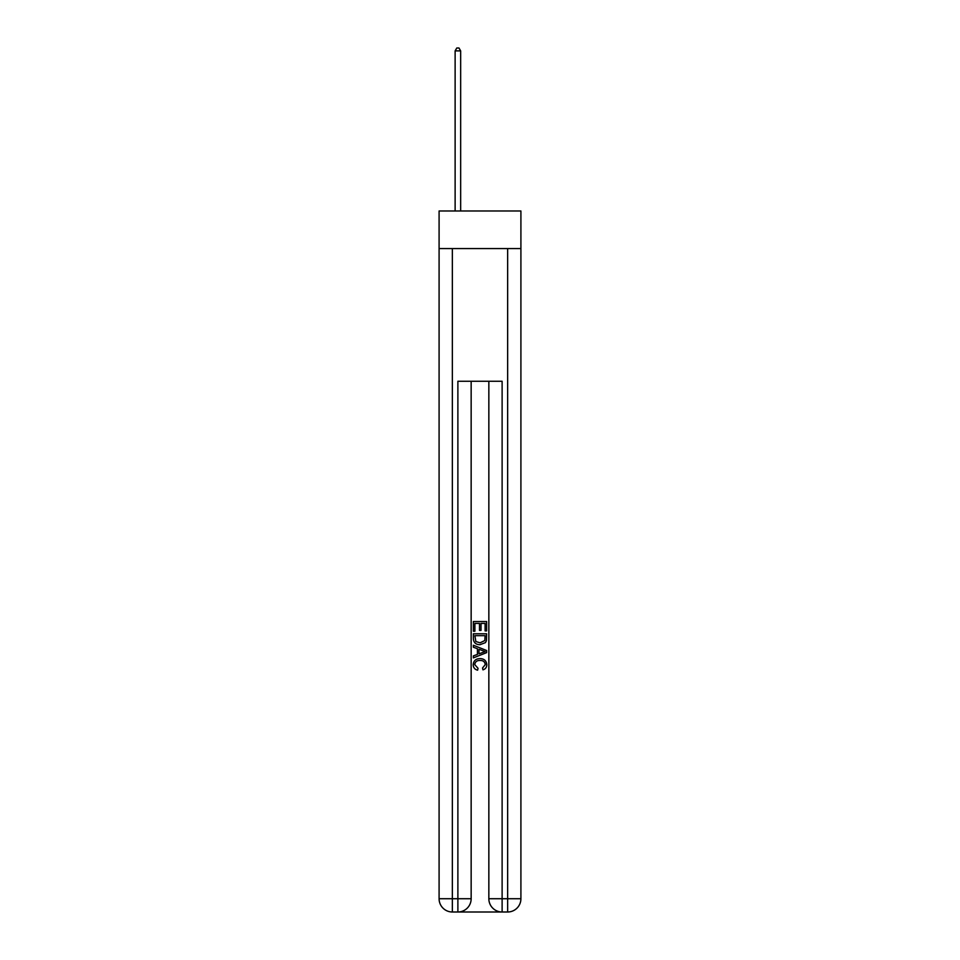 <?xml version="1.0" encoding="UTF-8"?>
<svg xmlns="http://www.w3.org/2000/svg" width="960" height="960" viewBox="0 0 960 960"><rect width="100%" height="100%" fill="white"/><g stroke="black" fill="none" stroke-linecap="round" stroke-linejoin="round"><path stroke-width="1.44" d="M520.908 248.58L520.908 210.984L439.092 210.984L439.092 248.58L520.908 248.58L520.908 898.728L507.648 898.728L507.648 248.58M458.88 912L501.12 912M452.352 248.58L452.352 898.728L457.884 898.728L457.884 381.264L502.116 381.264L502.116 898.728L507.648 898.728L507.648 912A13.272 13.272 0 0 0 520.908 898.728A13.272 13.272 0 0 1 507.648 912L502.116 912A13.272 13.272 0 0 1 488.844 898.728L488.844 381.264M471.156 898.728L457.884 898.728L457.884 912A13.272 13.272 0 0 0 471.156 898.728L471.156 381.264L471.156 898.728A13.272 13.272 0 0 1 457.884 912L452.352 912A13.272 13.272 0 0 1 439.092 898.728L439.092 248.58M473.364 631.236L473.364 621.54L486.636 621.54L486.636 630.9L485.1 630.9L485.1 623.412L481.02 623.412L481.02 630.384L479.484 630.384L479.484 623.412L474.9 623.412L474.9 631.236L473.364 631.236M473.364 638.544L473.364 633.792L486.636 633.792L486.444 640.668L485.496 642.6L480.072 644.676C475.824 644.688 473.592 642.648 473.364 638.544M474.9 635.664L475.836 641.532L480.096 642.804L484.824 640.536L485.1 635.664L474.9 635.664M473.364 647.22L473.364 645.24L486.636 650.508L486.636 652.62L473.364 657.888L473.364 655.896L477.444 654.396L477.444 648.732L473.364 647.22M482.652 650.652L478.98 649.296L478.98 653.832L485.1 651.564L482.652 650.652M474.732 664.596L478.044 668.316L477.612 670.188C474.804 669.456 473.328 667.656 473.196 664.776C473.556 660.696 475.86 658.644 480.096 658.62C484.176 658.704 486.408 660.744 486.804 664.74C486.732 667.356 485.448 669.06 482.952 669.852L482.544 667.98L485.268 664.644C484.884 661.776 483.156 660.396 480.108 660.492C477 660.336 475.212 661.704 474.732 664.596M460.656 210.984L460.656 50.88L455.124 50.88L455.124 210.984M455.124 50.88L456.78 48L458.988 48L460.656 50.88M502.116 912L502.116 898.728L488.844 898.728M452.352 912L452.352 898.728L439.092 898.728"/></g></svg>
